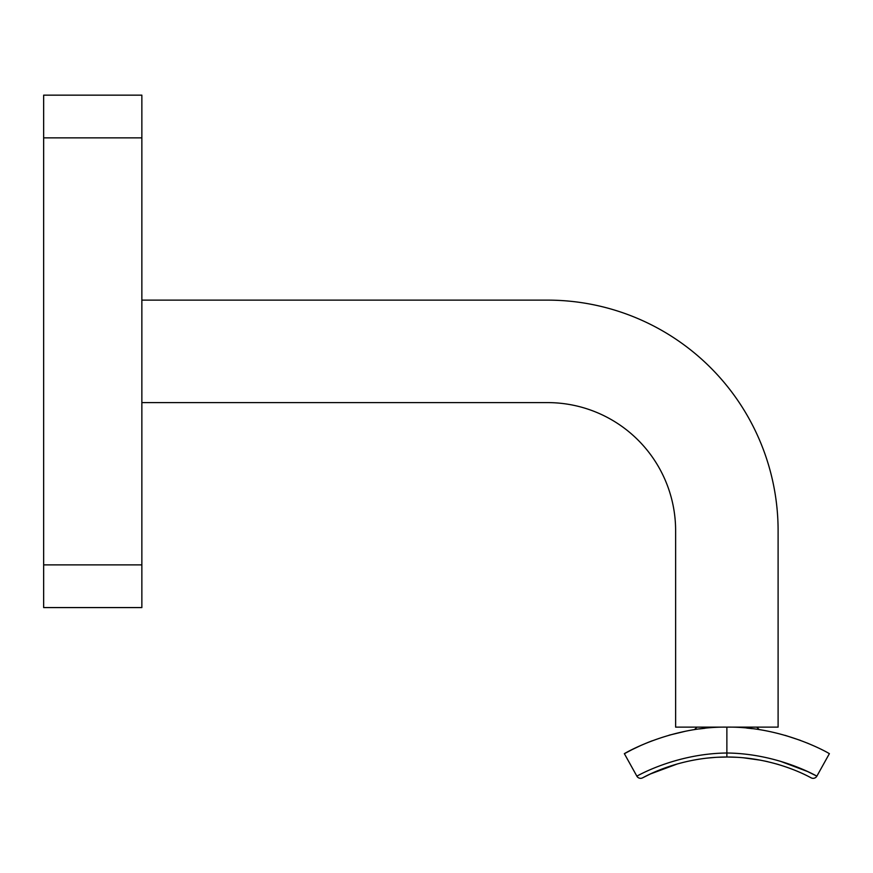 <?xml version="1.0" encoding="UTF-8"?>
<svg xmlns="http://www.w3.org/2000/svg" width="873" height="873" viewBox="0 0 873 873"><rect width="100%" height="100%" fill="white"/><g stroke="black" fill="none" stroke-linecap="round" stroke-linejoin="round"><path stroke-width="1.31" d="M141.863 300.126L547.524 300.126A230.581 230.581 0 0 1 778.105 530.708L778.105 727.133L675.626 727.133L675.626 530.708A128.102 128.102 0 0 0 547.524 402.606L141.863 402.606M141.863 95.157L141.863 607.575L43.65 607.575L43.65 95.157L141.863 95.157M631.626 749.863L624.381 753.705C622.329 754.643 669.482 726.303 726.871 727.133C784.041 726.271 831.434 754.621 829.35 753.705L816.877 776.141A4.267 4.267 0 0 1 811.159 777.843C812.61 778.858 776.697 756.88 726.871 757.022C677.044 756.88 641.12 778.858 642.572 777.843L650.374 773.98L677.612 763.853M743.261 757.764L760.929 760.252M776.162 763.864L779.207 764.759M767.945 761.747L764.606 761.005M756.575 759.477L747.343 758.19M736.692 757.295L728.388 757.033M642.572 777.843A4.267 4.267 0 0 1 636.854 776.141C635.38 777.112 674.469 753.574 726.871 753.006L726.871 757.022L718.195 757.229M692.846 760.252L699.109 759.161M706.704 758.146L715.151 757.404M724.317 757.044L721.24 757.109M721.316 757.109L723.99 757.044M730.57 757.066L736.867 757.306M726.871 757.022L717.082 757.284M767.171 731.017L768.164 731.214M813.178 745.597L807.329 743.076M800.454 740.391L785.111 735.339M685.545 731.225L669.133 735.186M652.207 740.784L647.384 742.683M646.489 743.054L640.673 745.542M640.542 745.607L631.976 749.678M746.764 728.071L749.7 728.377M750.191 728.431L752.286 728.671M749.754 728.377L746.786 728.071M704.958 728.278L699.109 728.966L704.969 728.268M636.854 776.141L624.381 753.705M780.244 761.212L807.536 771.514L816.877 776.141C818.35 777.112 779.273 753.574 726.871 753.006L726.871 727.133M756.76 727.133L759.259 729.632M141.863 137.858L43.65 137.858M141.863 564.875L43.65 564.875M696.981 727.133L694.471 729.632"/></g></svg>
